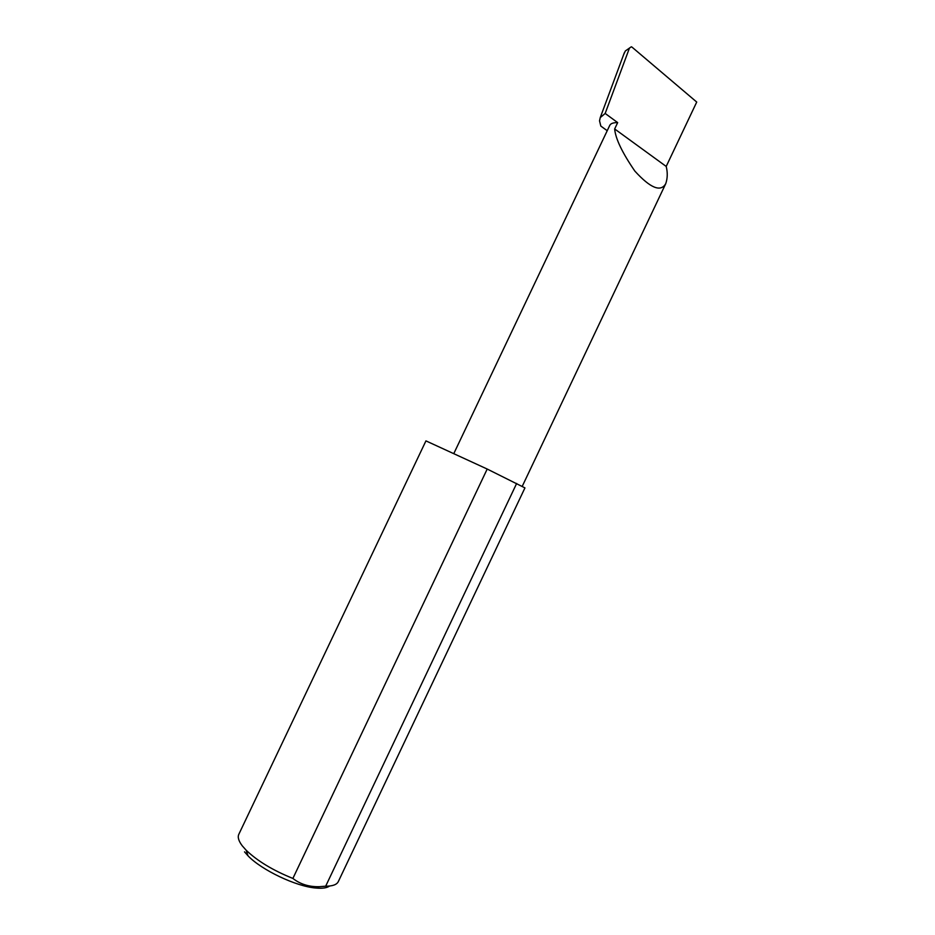 <?xml version="1.0" encoding="UTF-8"?>
<svg xmlns="http://www.w3.org/2000/svg" width="935" height="935" viewBox="0 0 935 935"><rect width="100%" height="100%" fill="white"/><g stroke="black" fill="none" stroke-linecap="round" stroke-linejoin="round"><path stroke-width="1.4" d="M614.657 128.948C615.51 138.672 622.242 152.721 634.853 171.093C650.468 188.204 660.776 192.388 665.755 183.634C667.59 178.258 667.73 172.531 666.199 166.442L614.657 128.948L617.673 122.614C613.337 122.567 610.695 123.49 609.76 125.372L453.931 453.323M329.623 886.006C326.981 887.958 322.376 888.636 315.82 888.028C296.196 886.509 261.613 870.088 248.032 855.841L244.514 851.855M325.684 886.181C332.591 886.205 336.799 884.674 338.318 881.576L524.944 487.895L487.205 469.043L292.889 878.433C300.228 884.194 309.029 886.953 319.291 886.707L325.684 886.181L516.658 483.43M487.205 469.043L425.939 440.888L238.811 834.324C237.478 837.199 238.635 841.033 242.27 845.836L246.162 850.219C257.382 860.983 272.962 870.391 292.889 878.433M607.224 130.713L600.819 126.073L599.534 120.837L600.247 117.6L605.167 113.451L617.673 122.614M623.657 54.592L625.328 50.969L631.324 46.785L632.013 47.136L696.727 102.055L666.199 166.442M605.167 113.451L629.489 47.989M665.755 183.634L522.256 486.305M315.82 888.028L319.291 886.707M248.032 855.841L246.162 850.219M600.247 117.6L624.358 52.711"/></g></svg>
